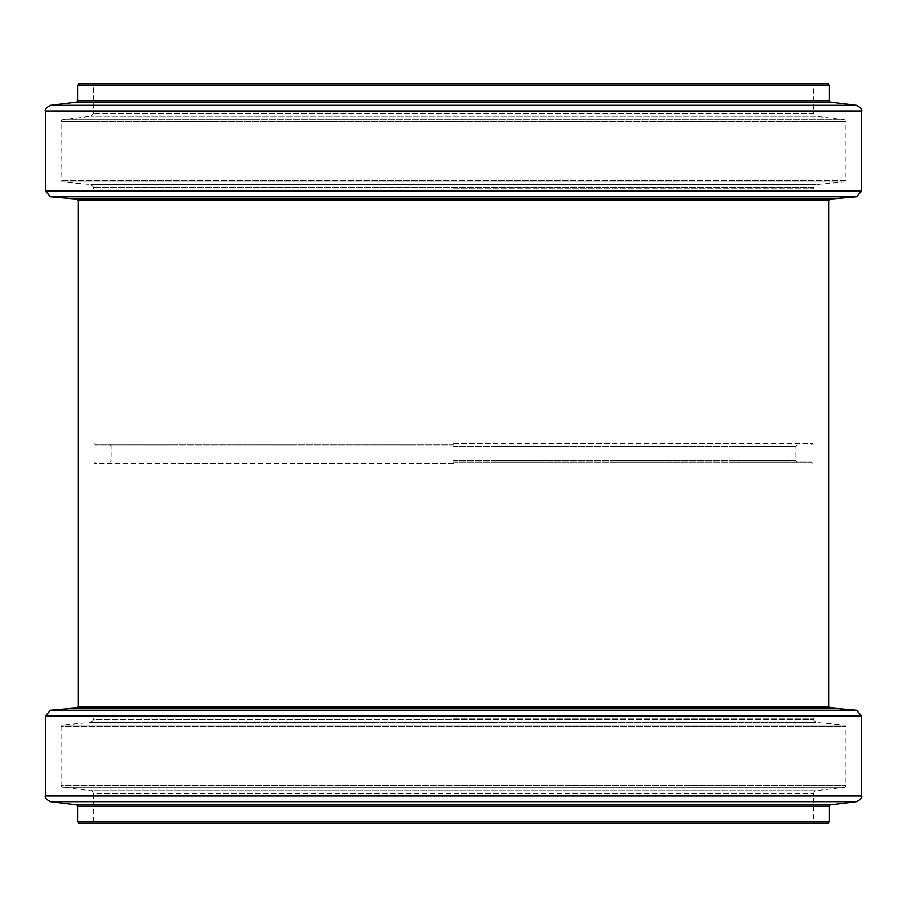 <?xml version="1.0" encoding="UTF-8"?>
<svg xmlns="http://www.w3.org/2000/svg" width="907" height="907" viewBox="0 0 907 907"><rect width="100%" height="100%" fill="white"/><g stroke="black" fill="none" stroke-linecap="round" stroke-linejoin="round"><path stroke-width="0.68" stroke-dasharray="4.54 3.4" d="M453.5 462.105L811.618 462.105L453.5 462.105M453.5 718.197L813.477 718.197L453.5 718.197M453.5 444.895L95.382 444.895L453.5 444.895M453.5 188.803L813.477 188.803L453.5 188.803M813.477 188.803L813.477 187.364L93.523 187.364L813.477 187.364L816.096 184.506L90.904 184.506L816.096 184.506L844.576 182.024L62.424 182.024L844.576 182.024L845.88 180.595L61.12 180.595L845.88 180.595L845.88 121.209L61.12 121.209L845.88 121.209L844.621 119.792L62.379 119.792L844.621 119.792L815.994 116.277L91.006 116.277L815.994 116.277L813.477 113.432L93.523 113.432L813.477 113.432L813.477 85.065L93.523 85.065L813.477 85.065L814.917 83.625L453.5 83.625M827.819 83.625L79.181 83.625M813.477 718.197L813.477 719.636L816.096 722.494L844.576 724.976L845.88 726.405L845.88 785.791L844.621 787.208L815.994 790.723C815.631 789.94 814.792 790.893 813.477 793.568L813.477 821.935L814.917 823.375L92.083 823.375L93.523 821.935L813.477 821.935L93.523 821.935L93.523 793.568L813.477 793.568L93.523 793.568C92.208 790.893 91.369 789.94 91.006 790.723L815.994 790.723L91.006 790.723L62.379 787.208L844.621 787.208L62.379 787.208L61.12 785.791L845.88 785.791L61.12 785.791L61.12 726.405L845.88 726.405L61.12 726.405L62.424 724.976L844.576 724.976L62.424 724.976L90.904 722.494L816.096 722.494L90.904 722.494L93.523 719.636L813.477 719.636L93.523 719.636L93.523 718.197M827.819 823.375L79.181 823.375M453.5 460.665L795.847 460.665L453.5 460.665M453.5 446.335L795.847 446.335L453.5 446.335M453.5 463.534L93.954 463.534L453.5 463.534M453.5 443.466L813.046 443.466L453.5 443.466M829.247 85.065L77.753 85.065M829.247 100.745L77.753 100.745M830.506 102.174L76.494 102.174M856.616 105.371L50.384 105.371M861.65 111.062L45.35 111.062M861.65 191.105L45.35 191.105M856.412 196.808L50.588 196.808M830.132 199.109L76.868 199.109M828.817 200.538L78.183 200.538M829.247 821.935L77.753 821.935M829.247 806.255L77.753 806.255M830.506 804.826L76.494 804.826M856.616 801.629L50.384 801.629M861.65 795.938L45.35 795.938M861.65 715.895L45.35 715.895M856.412 710.192L50.588 710.192M830.132 707.891L76.868 707.891M828.817 706.462L78.183 706.462M797.276 444.895L795.847 446.335L795.847 460.665L797.276 462.105M109.724 444.895L111.153 446.335L111.153 460.665L109.724 462.105M93.954 718.197L93.954 463.534L95.382 462.105M813.046 718.197L813.046 463.534L811.618 462.105M813.046 188.803L813.046 443.466L811.618 444.895M93.954 188.803L93.954 443.466L95.382 444.895M93.523 188.803L93.523 187.364L90.904 184.506L62.424 182.024L61.12 180.595L61.12 121.209L62.379 119.792L91.006 116.277L93.523 113.432L93.523 85.065L92.083 83.625"/><path stroke-width="1.36" d="M77.753 85.065L829.247 85.065L829.247 100.745L77.753 100.745L77.753 85.065L79.181 83.625L814.917 83.625M453.5 83.625L827.819 83.625L829.247 85.065M92.083 823.375L814.917 823.375M829.247 821.935L77.753 821.935L79.181 823.375L827.819 823.375L829.247 821.935L829.247 806.255L830.506 804.826L856.616 801.629C860.902 799.226 862.58 797.321 861.65 795.938L861.65 715.895L856.412 710.192L50.588 710.192L45.35 715.895L861.65 715.895M77.753 100.745L76.494 102.174L830.506 102.174L856.616 105.371C860.902 107.774 862.58 109.679 861.65 111.062L45.35 111.062C44.42 109.679 46.098 107.774 50.384 105.371L856.616 105.371M45.35 111.062L45.35 191.105L861.65 191.105L861.65 111.062M45.35 191.105L50.588 196.808L856.412 196.808L861.65 191.105M50.588 196.808L76.868 199.109L830.132 199.109L856.412 196.808M76.868 199.109L78.183 200.538L828.817 200.538L830.132 199.109M77.753 821.935L77.753 806.255L829.247 806.255M77.753 806.255L76.494 804.826L830.506 804.826M76.494 804.826L50.384 801.629L856.616 801.629M50.384 801.629C46.098 799.226 44.42 797.321 45.35 795.938L861.65 795.938M50.588 710.192L76.868 707.891L830.132 707.891L856.412 710.192M76.868 707.891L78.183 706.462L828.817 706.462L828.817 200.538M829.247 100.745L830.506 102.174M76.494 102.174L50.384 105.371M45.35 795.938L45.35 715.895M830.132 707.891L828.817 706.462M78.183 706.462L78.183 200.538"/></g></svg>
